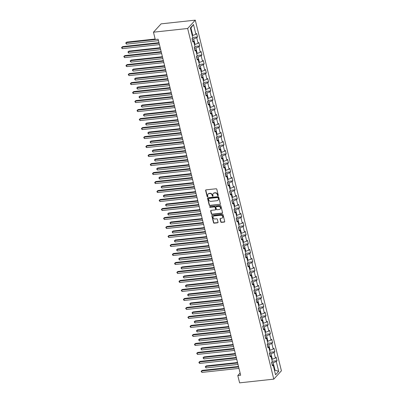 <?xml version="1.0" encoding="UTF-8"?>
<svg xmlns="http://www.w3.org/2000/svg" width="403" height="403" viewBox="0 0 403 403"><rect width="100%" height="100%" fill="white"/><g stroke="black" fill="none" stroke-linecap="round" stroke-linejoin="round"><path stroke-width="0.6" d="M217.983 195.727A0.428 0.373 -137.6 0 0 218.28 195.289L216.804 189.274A0.61 0.534 -137.6 0 0 216.104 188.77L206.039 189.863A0.61 0.534 -137.6 0 0 205.621 190.488L207.097 196.503A0.428 0.373 -137.6 0 0 207.877 196.417L207.686 195.636A1.955 1.703 -137.6 0 1 208.034 194.125A1.955 1.703 -137.6 0 1 209.031 193.631L209.872 193.541A1.955 1.703 -137.6 0 1 212.104 195.158L212.295 195.939A0.428 0.373 -137.6 0 0 213.076 195.853L212.885 195.072A1.955 1.703 -137.6 0 1 213.232 193.561A1.955 1.703 -137.6 0 1 214.23 193.067L215.071 192.977A1.955 1.703 -137.6 0 1 217.303 194.594L217.494 195.374A0.428 0.373 -137.6 0 0 217.983 195.727M213.343 193.455A1.955 1.703 -137.6 0 1 213.439 193.334A1.955 1.703 -137.6 0 1 214.436 192.846L215.278 192.755A1.955 1.703 -137.6 0 1 217.509 194.372L217.701 195.148A0.428 0.373 -137.6 0 0 218.28 195.48M205.847 189.919A0.61 0.534 -137.6 0 0 205.822 190.261L207.303 196.276A0.428 0.373 -137.6 0 0 207.877 196.609M208.144 194.019A1.955 1.703 -137.6 0 1 208.24 193.898A1.955 1.703 -137.6 0 1 209.238 193.41L210.074 193.319A1.955 1.703 -137.6 0 1 212.31 194.931L212.502 195.712A0.428 0.373 -137.6 0 0 213.076 196.044M220.763 221.877A0.61 0.534 -137.6 0 0 221.459 222.38L224.285 222.073A0.61 0.534 -137.6 0 0 224.703 221.449L223.066 214.769A0.61 0.534 -137.6 0 0 222.365 214.265L212.3 215.358A0.61 0.534 -137.6 0 0 211.882 215.983L213.519 222.663A0.61 0.534 -137.6 0 0 214.22 223.166L217.63 222.794A0.61 0.534 -137.6 0 0 218.048 222.169L217.348 219.313A0.61 0.534 -137.6 0 0 216.648 218.804L214.96 218.99A1.632 1.426 -137.6 0 1 214.215 215.963L220.839 215.242A1.632 1.426 -137.6 0 1 221.585 218.27L220.481 218.391A0.61 0.534 -137.6 0 0 220.058 219.015L220.763 221.877L220.97 221.65A0.61 0.534 -137.6 0 0 221.665 222.154L224.491 221.846A0.61 0.534 -137.6 0 0 224.678 221.791M187.652 28.487L153.472 32.195L155.271 39.519L158.117 39.212L240.651 375.218L237.8 375.525L239.599 382.85L273.778 379.142L187.652 28.487L195.274 20.15L281.405 370.805L273.778 379.142M219.962 204.472A0.61 0.534 -137.6 0 0 220.381 203.847L218.738 197.168A0.61 0.534 -137.6 0 0 218.043 196.664L207.978 197.757A0.61 0.534 -137.6 0 0 207.555 198.382L209.197 205.062A0.61 0.534 -137.6 0 0 209.898 205.565L220.169 204.25A0.61 0.534 -137.6 0 0 220.355 204.19M220.904 205.968L222.542 212.648A0.61 0.534 -137.6 0 1 222.124 213.273L212.059 214.366A0.61 0.534 -137.6 0 1 211.358 213.862L210.658 211.001A0.61 0.534 -137.6 0 1 211.076 210.376L215.162 209.933A0.61 0.534 -137.6 0 0 215.58 209.308L215.111 207.409A0.61 0.534 -137.6 0 0 214.416 206.905L210.165 207.369A0.428 0.373 -137.6 0 1 209.973 206.573L220.204 205.465A0.61 0.534 -137.6 0 1 220.904 205.968M272.237 361.254L277.037 360.735L276.186 357.275L275.435 358.096L274.075 352.565L274.826 351.738L273.975 348.278L273.224 349.104L271.864 343.568L272.619 342.746L271.768 339.286L271.018 340.107L269.657 334.576L270.408 333.749L269.557 330.294L268.806 331.115L267.446 325.579L268.197 324.758L267.35 321.297L266.595 322.123L265.239 316.587L265.99 315.766L265.139 312.305L264.388 313.126L263.028 307.59L263.779 306.769L262.932 303.308L262.177 304.134L260.822 298.598L261.572 297.777L260.721 294.316L259.97 295.137L258.61 289.606L259.361 288.78L258.514 285.324L257.759 286.145L256.399 280.609L257.154 279.788L256.303 276.327L255.552 277.148L254.192 271.617L254.943 270.791L254.097 267.335L253.341 268.156L251.981 262.62L252.736 261.799L251.885 258.338L251.134 259.164L249.774 253.628L250.525 252.807L249.674 249.346L248.923 250.167L247.563 244.631L248.319 243.81L247.467 240.349L246.717 241.175L245.356 235.639L246.107 234.818L245.256 231.357L244.505 232.178L243.145 226.647L243.901 225.821L243.049 222.365L242.299 223.186L240.939 217.65L241.689 216.829L240.838 213.368L240.087 214.189L238.727 208.658L239.478 207.832L238.631 204.376L237.876 205.198L236.521 199.661L237.271 198.84L236.42 195.379L235.669 196.206L234.309 190.669L235.06 189.848L234.214 186.388L233.458 187.209L232.098 181.672L232.853 180.851L232.002 177.391L231.251 178.217L229.891 172.68L230.642 171.859L229.796 168.399L229.04 169.22L227.68 163.689L228.436 162.862L227.584 159.407L226.834 160.228L225.473 154.692L226.224 153.87L225.378 150.41L224.622 151.236L223.262 145.7L224.018 144.873L223.166 141.418L222.416 142.239L221.056 136.703L221.806 135.882L220.955 132.421L220.204 133.247L218.844 127.711L219.6 126.89L218.748 123.429L217.998 124.25L216.638 118.719L217.388 117.893L216.537 114.437L215.786 115.258L214.426 109.722L215.177 108.901L214.331 105.44L213.575 106.261L212.22 100.73L212.97 99.904L212.119 96.448L211.368 97.269L210.008 91.733L210.759 90.912L209.913 87.451L209.157 88.277L207.802 82.741L208.553 81.92L207.701 78.459L206.951 79.28L205.59 73.744L206.341 72.923L205.495 69.462L204.739 70.288L203.379 64.752L204.135 63.931L203.283 60.47L202.533 61.291L201.173 55.76L201.923 54.934L201.077 51.478L200.321 52.299L198.961 46.763L199.717 45.942L198.865 42.481L198.115 43.302L196.755 37.771L197.505 36.945L196.654 33.489L195.903 34.31L193.495 24.507L190.362 27.933L192.77 37.736L192.019 38.557L192.871 42.018L193.621 41.197L192.548 40.713M277.037 360.735L276.282 361.556L278.69 371.359L275.556 374.785L273.153 364.982L272.398 365.803L271.551 362.347L272.302 361.521L270.942 355.99L270.191 356.811L269.34 353.35L270.091 352.529L268.73 346.993L267.98 347.814L267.129 344.358L267.884 343.532L266.524 338.001L265.773 338.822L264.922 335.361L265.673 334.54L264.313 329.004L263.562 329.83L262.711 326.37L263.466 325.548L262.106 320.012L261.356 320.833L260.504 317.378L261.255 316.551L259.895 311.015L259.144 311.841L258.293 308.381L259.048 307.56L257.688 302.023L256.933 302.844L256.086 299.389L256.837 298.563L255.477 293.031L254.726 293.852L253.875 290.392L254.631 289.571L253.27 284.034L252.515 284.861L251.668 281.4L252.419 280.579L251.059 275.042L250.308 275.864L249.457 272.403L250.208 271.582L248.853 266.045L248.097 266.872L247.251 263.411L248.001 262.59L246.641 257.054L245.89 257.875L245.039 254.419L245.79 253.593L244.43 248.062L243.679 248.883L242.828 245.422L243.583 244.601L242.223 239.065L241.473 239.886L240.621 236.43L241.372 235.604L240.012 230.073L239.261 230.894L238.41 227.433L239.165 226.612L237.805 221.076L237.055 221.902L236.203 218.441L236.954 217.62L235.594 212.084L234.843 212.905L233.992 209.444L234.748 208.623L233.387 203.087L232.632 203.913L231.785 200.452L232.536 199.631L231.176 194.095L230.425 194.916L229.574 191.46L230.33 190.634L228.969 185.103L228.214 185.924L227.368 182.463L228.118 181.642L226.758 176.106L226.007 176.927L225.156 173.471L225.907 172.645L224.552 167.114L223.796 167.935L222.95 164.474L223.7 163.653L222.34 158.117L221.59 158.943L220.738 155.482L221.489 154.661L220.134 149.125L219.378 149.946L218.532 146.485L219.282 145.664L217.922 140.128L217.172 140.954L216.32 137.494L217.071 136.672L215.711 131.136L214.96 131.957L214.109 128.502L214.864 127.675L213.504 122.144L212.754 122.965L211.902 119.505L212.653 118.684L211.293 113.147L210.542 113.968L209.691 110.513L210.447 109.687L209.086 104.155L208.336 104.976L207.485 101.516L208.235 100.695L206.875 95.158L206.124 95.985L205.273 92.524L206.029 91.703L204.669 86.166L203.913 86.988L203.067 83.532L203.817 82.706L202.457 77.169L201.707 77.996L200.855 74.535L201.611 73.714L200.251 68.178L199.495 68.999L198.649 65.543L199.399 64.717L198.039 59.186L197.289 60.007L196.437 56.546L197.188 55.725L195.833 50.189L195.077 51.015L194.231 47.554L194.981 46.733L193.621 41.197M269.466 353.874L270.972 353.713L272.332 359.244L271.758 359.31M272.332 359.244L275.435 358.096M270.972 353.713L274.075 352.565M270.942 355.99L269.869 355.506M267.26 344.877L268.761 344.716L270.121 350.252L269.547 350.313M270.121 350.252L273.224 349.104M268.761 344.716L271.864 343.568M268.73 346.993L267.657 346.509M265.048 335.885L266.554 335.724L267.914 341.255L267.34 341.321M267.914 341.255L271.018 340.107M266.554 335.724L269.657 334.576M266.524 338.001L265.451 337.518M262.842 326.893L264.343 326.727L265.703 332.263L265.129 332.324M265.703 332.263L268.806 331.115M264.343 326.727L267.446 325.579M264.313 329.004L263.24 328.521M260.63 317.896L262.136 317.735L263.497 323.271L262.922 323.332M263.497 323.271L266.595 322.123M262.136 317.735L265.239 316.587M262.106 320.012L261.033 319.529M258.424 308.905L259.925 308.738L261.285 314.275L260.711 314.335M261.285 314.275L264.388 313.126M259.925 308.738L263.028 307.59M259.895 311.015L258.822 310.537M256.212 299.908L257.719 299.746L259.074 305.283L258.504 305.343M259.074 305.283L262.177 304.134M257.719 299.746L260.822 298.598M257.688 302.023L256.615 301.54M254.006 290.916L255.507 290.754L256.867 296.286L256.293 296.351M256.867 296.286L259.97 295.137M255.507 290.754L258.61 289.606M255.477 293.031L254.404 292.548M251.794 281.924L253.296 281.757L254.656 287.294L254.086 287.354M254.656 287.294L257.759 286.145M253.296 281.757L256.399 280.609M253.27 284.034L252.197 283.551M249.588 272.927L251.089 272.766L252.449 278.297L251.875 278.362M252.449 278.297L255.552 277.148M251.089 272.766L254.192 271.617M251.059 275.042L249.986 274.559M247.377 263.935L248.878 263.769L250.238 269.305L249.664 269.365M250.238 269.305L253.341 268.156M248.878 263.769L251.981 262.62M248.853 266.045L247.78 265.567M245.17 254.938L246.671 254.777L248.031 260.313L247.457 260.373M248.031 260.313L251.134 259.164M246.671 254.777L249.774 253.628M246.641 257.054L245.568 256.57M242.959 245.946L244.46 245.78L245.82 251.316L245.246 251.381M245.82 251.316L248.923 250.167M244.46 245.78L247.563 244.631M244.43 248.062L243.362 247.578M240.747 236.949L242.253 236.788L243.614 242.324L243.039 242.384M243.614 242.324L246.717 241.175M242.253 236.788L245.356 235.639M242.223 239.065L241.15 238.581M238.541 227.957L240.042 227.796L241.402 233.327L240.828 233.392M241.402 233.327L244.505 232.178M240.042 227.796L243.145 226.647M240.012 230.073L238.939 229.589M236.329 218.965L237.835 218.799L239.196 224.335L238.621 224.395M239.196 224.335L242.299 223.186M237.835 218.799L240.939 217.65M237.805 221.076L236.732 220.592M234.123 209.968L235.624 209.807L236.984 215.343L236.41 215.404M236.984 215.343L240.087 214.189M235.624 209.807L238.727 208.658M235.594 212.084L234.521 211.6M231.911 200.976L233.418 200.81L234.773 206.346L234.203 206.407M234.773 206.346L237.876 205.198M233.418 200.81L236.521 199.661M233.387 203.087L232.314 202.608M229.705 191.979L231.206 191.818L232.566 197.354L231.992 197.415M232.566 197.354L235.669 196.206M231.206 191.818L234.309 190.669M231.176 194.095L230.103 193.611M227.494 182.987L229 182.826L230.355 188.357L229.786 188.423M230.355 188.357L233.458 187.209M229 182.826L232.098 181.672M228.969 185.103L227.897 184.619M225.287 173.99L226.788 173.829L228.148 179.365L227.574 179.426M228.148 179.365L231.251 178.217M226.788 173.829L229.891 172.68M226.758 176.106L225.685 175.622M223.076 164.998L224.577 164.837L225.937 170.368L225.363 170.434M225.937 170.368L229.04 169.22M224.577 164.837L227.68 163.689M224.552 167.114L223.479 166.63M220.869 156.006L222.37 155.84L223.73 161.376L223.156 161.437M223.73 161.376L226.834 160.228M222.37 155.84L225.473 154.692M222.34 158.117L221.267 157.633M218.658 147.009L220.159 146.848L221.519 152.384L220.945 152.445M221.519 152.384L224.622 151.236M220.159 146.848L223.262 145.7M220.134 149.125L219.061 148.642M216.446 138.017L217.952 137.851L219.313 143.387L218.738 143.448M219.313 143.387L222.416 142.239M217.952 137.851L221.056 136.703M217.922 140.128L216.849 139.65M214.24 129.02L215.741 128.859L217.101 134.395L216.527 134.456M217.101 134.395L220.204 133.247M215.741 128.859L218.844 127.711M215.711 131.136L214.638 130.653M212.028 120.029L213.535 119.867L214.895 125.398L214.32 125.464M214.895 125.398L217.998 124.25M213.535 119.867L216.638 118.719M213.504 122.144L212.431 121.661M209.822 111.037L211.323 110.87L212.683 116.407L212.109 116.467M212.683 116.407L215.786 115.258M211.323 110.87L214.426 109.722M211.293 113.147L210.22 112.664M207.61 102.04L209.117 101.878L210.477 107.41L209.903 107.475M210.477 107.41L213.575 106.261M209.117 101.878L212.22 100.73M209.086 104.155L208.013 103.672M205.404 93.048L206.905 92.881L208.265 98.418L207.691 98.478M208.265 98.418L211.368 97.269M206.905 92.881L210.008 91.733M206.875 95.158L205.802 94.68M203.193 84.051L204.699 83.889L206.054 89.426L205.485 89.486M206.054 89.426L209.157 88.277M204.699 83.889L207.802 82.741M204.669 86.166L203.596 85.683M200.986 75.059L202.487 74.893L203.847 80.429L203.273 80.494M203.847 80.429L206.951 79.28M202.487 74.893L205.59 73.744M202.457 77.169L201.384 76.691M198.775 66.062L200.276 65.901L201.636 71.437L201.067 71.497M201.636 71.437L204.739 70.288M200.276 65.901L203.379 64.752M200.251 68.178L199.178 67.694M196.568 57.07L198.069 56.909L199.43 62.44L198.855 62.505M199.43 62.44L202.533 61.291M198.069 56.909L201.173 55.76M198.039 59.186L196.966 58.702M194.357 48.078L195.858 47.912L197.218 53.448L196.644 53.508M197.218 53.448L200.321 52.299M195.858 47.912L198.961 46.763M195.833 50.189L194.76 49.705M192.15 39.081L193.652 38.92L195.012 44.451L194.437 44.516M195.012 44.451L198.115 43.302M193.652 38.92L196.755 37.771M193.495 24.507L190.962 27.963L192.8 35.459L192.226 35.519M192.8 35.459L195.903 34.31M153.472 32.195L161.099 23.858L195.274 20.15M240.107 373.007L237.8 375.525M190.962 27.963L190.498 28.472M274.448 370.261L275.022 370.201L273.179 362.705L271.677 362.866M274.559 370.71L275.022 370.201L278.69 371.359M273.179 362.705L276.282 361.556M273.153 364.982L272.08 364.498M192.705 37.469L197.505 36.945M194.916 46.461L199.717 45.942M197.122 55.458L201.923 54.934M199.334 64.45L204.135 63.931M201.54 73.442L206.341 72.923M203.752 82.439L208.553 81.92M205.963 91.431L210.759 90.912M208.17 100.428L212.97 99.904M210.381 109.42L215.177 108.901M212.588 118.417L217.388 117.893M214.799 127.408L219.6 126.89M217.005 136.4L221.806 135.882M219.217 145.397L224.018 144.873M221.423 154.389L226.224 153.87M223.635 163.386L228.436 162.862M225.841 172.378L230.642 171.859M228.053 181.375L232.853 180.851M230.259 190.367L235.06 189.848M232.471 199.359L237.271 198.84M234.682 208.356L239.478 207.832M236.888 217.348L241.689 216.829M239.1 226.345L243.901 225.821M241.306 235.337L246.107 234.818M243.518 244.329L248.319 243.81M245.724 253.326L250.525 252.807M247.936 262.318L252.736 261.799M250.142 271.315L254.943 270.791M252.354 280.307L257.154 279.788M254.56 289.304L259.361 288.78M256.771 298.296L261.572 297.777M258.983 307.288L263.779 306.769M261.189 316.284L265.99 315.766M263.401 325.276L268.197 324.758M265.607 334.273L270.408 333.749M267.819 343.265L272.619 342.746M270.025 352.262L274.826 351.738M207.787 197.813A0.61 0.534 -137.6 0 0 207.762 198.155L209.404 204.835A0.61 0.534 -137.6 0 0 210.104 205.339L220.169 204.25M218.109 197.878A0.428 0.373 -137.6 0 0 217.62 197.525L208.789 198.483A0.428 0.373 -137.6 0 0 208.492 198.921L208.694 199.742A1.955 1.703 -137.6 0 0 210.93 201.359L216.97 200.704A1.955 1.703 -137.6 0 0 217.963 200.21A1.955 1.703 -137.6 0 0 218.31 198.699L218.315 197.651A0.428 0.373 -137.6 0 0 217.827 197.299L217.62 197.525M208.699 198.503A0.428 0.373 -137.6 0 1 208.996 198.256L217.827 197.299M218.063 200.095A1.955 1.703 -137.6 0 0 218.169 199.984A1.955 1.703 -137.6 0 0 218.517 198.472L218.31 198.699M218.315 197.651L218.517 198.472M210.89 210.437A0.61 0.534 -137.6 0 0 210.865 210.779L211.565 213.635A0.61 0.534 -137.6 0 0 212.265 214.139L222.33 213.051A0.61 0.534 -137.6 0 0 222.516 212.991M215.555 209.651A0.61 0.534 -137.6 0 0 215.786 209.081L215.318 207.187A0.61 0.534 -137.6 0 0 214.623 206.679L210.165 207.369M209.882 206.593A0.428 0.373 -137.6 0 0 210.371 207.142M219.393 209.474A1.632 1.426 -137.6 0 0 218.653 206.447L216.315 206.699A0.61 0.534 -137.6 0 0 215.897 207.328L216.361 209.222A0.61 0.534 -137.6 0 0 217.061 209.726L219.393 209.474M220.325 208.945A1.632 1.426 -137.6 0 0 218.859 206.22L218.653 206.447M216.129 206.759A0.61 0.534 -137.6 0 1 216.522 206.472L218.859 206.22M220.29 218.451A0.61 0.534 -137.6 0 0 220.265 218.794L220.97 221.65M222.516 217.741A1.632 1.426 -137.6 0 0 221.046 215.016L220.839 215.242M213.489 216.265A1.632 1.426 -137.6 0 1 214.421 215.736L221.046 215.016M212.109 215.414A0.61 0.534 -137.6 0 0 212.089 215.756L213.726 222.436A0.61 0.534 -137.6 0 0 214.426 222.94L217.837 222.572A0.61 0.534 -137.6 0 0 218.023 222.511M155.15 39.026L126.713 42.108L126.199 42.673L126.552 44.113L158.475 40.653M158.117 39.212L126.199 42.673L125.716 43.02L126.713 42.108M126.552 44.113L125.716 43.02M158.968 42.673L122.593 46.617L122.074 47.181L159.089 43.166M122.431 48.622L121.736 48.103L121.595 47.524L122.074 47.181L122.431 48.622L159.447 44.607M121.595 47.524L122.593 46.617M160.208 47.71L128.92 51.105L128.406 51.67L128.758 53.11L160.681 49.645M160.329 48.204L128.406 51.67L127.927 52.012L128.92 51.105M128.758 53.11L127.927 52.012M162.414 56.707L131.131 60.097L130.617 60.662L130.97 62.102L162.893 58.642M162.535 57.201L130.617 60.662L130.134 61.004L131.131 60.097M130.97 62.102L130.134 61.004M161.18 51.665L124.799 55.614L124.285 56.178L161.301 52.163M124.638 57.619L123.807 56.521L124.285 56.178L124.638 57.619L161.653 53.604M123.807 56.521L124.799 55.614M163.386 60.662L127.01 64.606L126.492 65.17L163.507 61.155M126.849 66.611L126.154 66.092L126.013 65.513L126.492 65.17L126.849 66.611L163.865 62.596M126.013 65.513L127.01 64.606M164.626 65.699L133.338 69.094L132.824 69.659L133.176 71.099L165.099 67.633M164.746 66.193L132.824 69.659L132.345 70.001L133.338 69.094M133.176 71.099L132.345 70.001M166.832 74.691L135.549 78.086L135.035 78.65L135.388 80.091L167.31 76.63M166.958 75.19L135.035 78.65L134.552 78.993L135.549 78.086M135.388 80.091L134.552 78.993M169.043 83.688L137.755 87.083L137.242 87.642L137.594 89.088L169.517 85.622M169.164 84.182L137.242 87.642L136.763 87.99L137.755 87.083M137.594 89.088L136.763 87.99M165.598 69.654L129.217 73.603L128.703 74.162L165.719 70.147M129.056 75.608L128.225 74.51L128.703 74.162L129.056 75.608L166.071 71.588M128.225 74.51L129.217 73.603M167.804 78.65L131.428 82.595L130.915 83.159L167.925 79.144M131.267 84.6L130.572 84.081L130.431 83.502L130.915 83.159L131.267 84.6L168.283 80.585M130.431 83.502L131.428 82.595M170.016 87.642L133.635 91.587L133.121 92.151L170.137 88.136M133.474 93.592L132.783 93.073L132.642 92.494L133.121 92.151L133.474 93.592L170.489 89.577M132.642 92.494L133.635 91.587M172.222 96.634L135.846 100.584L135.332 101.148L172.348 97.133M135.685 102.589L134.849 101.491L135.332 101.148L135.685 102.589L172.701 98.574M134.849 101.491L135.846 100.584M174.434 105.631L138.053 109.576L137.539 110.14L174.554 106.125M137.891 111.581L137.201 111.062L137.06 110.482L137.539 110.14L137.891 111.581L174.907 107.566M137.06 110.482L138.053 109.576M176.64 114.623L140.264 118.573L139.75 119.137L176.766 115.117M140.103 120.578L139.267 119.479L139.75 119.137L140.103 120.578L177.119 116.563M139.267 119.479L140.264 118.573M178.851 123.62L142.471 127.565L141.957 128.129L178.972 124.114M142.314 129.57L141.619 129.051L141.478 128.471L141.957 128.129L142.314 129.57L179.325 125.555M141.478 128.471L142.471 127.565M181.063 132.612L144.682 136.562L144.168 137.121L181.184 133.106M144.521 138.561L143.69 137.468L144.168 137.121L144.521 138.561L181.536 134.547M143.69 137.468L144.682 136.562M183.269 141.609L146.894 145.554L146.375 146.118L183.39 142.103M146.732 147.558L146.037 147.035L145.896 146.46L146.375 146.118L146.732 147.558L183.748 143.544M145.896 146.46L146.894 145.554M185.481 150.601L149.1 154.545L148.586 155.11L185.602 151.095M148.939 156.55L148.249 156.032L148.108 155.452L148.586 155.11L148.939 156.55L185.954 152.536M148.108 155.452L149.1 154.545M187.687 159.593L151.311 163.542L150.793 164.107L187.808 160.092M151.15 165.547L150.455 165.023L150.314 164.449L150.793 164.107L151.15 165.547L188.166 161.532M150.314 164.449L151.311 163.542M189.899 168.59L153.518 172.534L153.004 173.099L190.02 169.084M153.357 174.539L152.666 174.02L152.525 173.441L153.004 173.099L153.357 174.539L190.372 170.524M152.525 173.441L153.518 172.534M192.105 177.582L155.729 181.531L155.21 182.091L192.226 178.076M155.568 183.536L154.873 183.012L154.732 182.438L155.21 182.091L155.568 183.536L192.584 179.521M154.732 182.438L155.729 181.531M194.317 186.579L157.936 190.523L157.422 191.087L194.437 187.073M157.775 192.528L157.084 192.009L156.943 191.43L157.422 191.087L157.775 192.528L194.79 188.513M156.943 191.43L157.936 190.523M196.523 195.571L160.147 199.515L159.633 200.079L196.644 196.065M159.986 201.52L159.15 200.427L159.633 200.079L159.986 201.52L197.002 197.505M159.15 200.427L160.147 199.515M198.734 204.568L162.354 208.512L161.84 209.076L198.855 205.062M162.192 210.517L161.361 209.419L161.84 209.076L162.192 210.517L199.208 206.502M161.361 209.419L162.354 208.512M200.941 213.56L164.565 217.504L164.051 218.068L201.067 214.053M164.404 219.509L163.568 218.411L164.051 218.068L164.404 219.509L201.419 215.494M163.568 218.411L164.565 217.504M203.152 222.552L166.771 226.501L166.258 227.065L203.273 223.05M166.61 228.506L165.779 227.408L166.258 227.065L166.61 228.506L203.626 224.491M165.779 227.408L166.771 226.501M205.364 231.549L168.983 235.493L168.469 236.057L205.485 232.042M168.822 237.498L167.986 236.4L168.469 236.057L168.822 237.498L205.837 233.483M167.986 236.4L168.983 235.493M171.255 92.68L139.967 96.075L139.453 96.639L139.806 98.08L171.728 94.619M171.376 93.174L139.453 96.639L138.975 96.982L139.967 96.075M139.806 98.08L138.975 96.982M173.461 101.677L142.178 105.067L141.66 105.631L142.017 107.072L173.935 103.611M173.582 102.171L141.66 105.631L141.181 105.974L142.178 105.067M142.017 107.072L141.181 105.974M175.673 110.669L144.385 114.064L143.871 114.628L144.224 116.069L176.146 112.603M175.794 111.163L143.871 114.628L143.392 114.971L144.385 114.064M144.224 116.069L143.392 114.971M177.879 119.666L146.596 123.056L146.077 123.62L146.435 125.061L178.358 121.6M178 120.159L146.077 123.62L145.599 123.963L146.596 123.056M146.435 125.061L145.599 123.963M180.091 128.658L148.803 132.053L148.289 132.617L148.642 134.058L180.564 130.592M180.212 129.151L148.289 132.617L147.81 132.96L148.803 132.053M148.642 134.058L147.81 132.96M182.297 137.65L151.014 141.045L150.495 141.609L150.853 143.05L182.776 139.589M182.418 138.148L150.495 141.609L150.017 141.952L151.014 141.045M150.853 143.05L150.017 141.952M184.509 146.647L153.221 150.042L152.707 150.601L153.059 152.042L184.982 148.581M184.629 147.14L152.707 150.601L152.228 150.949L153.221 150.042M153.059 152.042L152.228 150.949M186.715 155.639L155.432 159.034L154.918 159.598L155.271 161.039L187.194 157.578M186.836 156.132L154.918 159.598L154.435 159.941L155.432 159.034M155.271 161.039L154.435 159.941M188.926 164.636L157.638 168.026L157.125 168.59L157.477 170.031L189.4 166.57M189.047 165.129L157.125 168.59L156.646 168.933L157.638 168.026M157.477 170.031L156.646 168.933M191.133 173.628L159.85 177.023L159.336 177.587L159.689 179.028L191.611 175.562M191.259 174.121L159.336 177.587L158.853 177.93L159.85 177.023M159.689 179.028L158.853 177.93M193.344 182.624L162.056 186.015L161.543 186.579L161.895 188.02L193.818 184.559M193.465 183.118L161.543 186.579L161.064 186.921L162.056 186.015M161.895 188.02L161.064 186.921M195.556 191.616L164.268 195.012L163.754 195.571L164.107 197.017L196.029 193.551M195.677 192.11L163.754 195.571L163.27 195.918L164.268 195.012M164.107 197.017L163.27 195.918M197.762 200.608L166.479 204.004L165.96 204.568L166.318 206.009L198.236 202.548M197.883 201.107L165.96 204.568L165.482 204.91L166.479 204.004M166.318 206.009L165.482 204.91M199.974 209.605L168.686 212.996L168.172 213.56L168.525 215.001L200.447 211.54M200.095 210.099L168.172 213.56L167.693 213.907L168.686 212.996M168.525 215.001L167.693 213.907M202.18 218.597L170.897 221.993L170.378 222.557L170.736 223.997L202.659 220.532M202.301 219.091L170.378 222.557L169.9 222.899L170.897 221.993M170.736 223.997L169.9 222.899M204.392 227.594L173.104 230.984L172.59 231.549L172.942 232.989L204.865 229.529M204.512 228.088L172.59 231.549L172.111 231.891L173.104 230.984M172.942 232.989L172.111 231.891M206.598 236.586L175.315 239.981L174.796 240.546L175.154 241.986L207.077 238.521M206.719 237.08L174.796 240.546L174.318 240.888L175.315 239.981M175.154 241.986L174.318 240.888M208.809 245.578L177.522 248.973L177.008 249.538L177.36 250.978L209.283 247.518M208.93 246.077L177.008 249.538L176.529 249.88L177.522 248.973M177.36 250.978L176.529 249.88M211.016 254.575L179.733 257.97L179.219 258.53L179.572 259.975L211.494 256.51M211.137 255.069L179.219 258.53L178.736 258.877L179.733 257.97M179.572 259.975L178.736 258.877M213.227 263.567L181.939 266.962L181.426 267.527L181.778 268.967L213.701 265.506M213.348 264.061L181.426 267.527L180.947 267.869L181.939 266.962M181.778 268.967L180.947 267.869M215.434 272.564L184.151 275.954L183.637 276.518L183.99 277.959L215.912 274.498M215.555 273.058L183.637 276.518L183.153 276.866L184.151 275.954M183.99 277.959L183.153 276.866M217.645 281.556L186.357 284.951L185.843 285.515L186.196 286.956L218.119 283.49M217.766 282.05L185.843 285.515L185.365 285.858L186.357 284.951M186.196 286.956L185.365 285.858M219.852 290.553L188.569 293.943L188.055 294.507L188.408 295.948L220.33 292.487M219.978 291.047L188.055 294.507L187.571 294.85L188.569 293.943M188.408 295.948L187.571 294.85M222.063 299.545L190.775 302.94L190.261 303.504L190.614 304.945L222.537 301.479M222.184 300.039L190.261 303.504L189.783 303.847L190.775 302.94M190.614 304.945L189.783 303.847M224.275 308.537L192.987 311.932L192.473 312.496L192.825 313.937L224.748 310.476M224.395 309.036L192.473 312.496L191.994 312.839L192.987 311.932M192.825 313.937L191.994 312.839M207.57 240.541L171.194 244.49L170.676 245.049L207.691 241.034M171.033 246.495L170.338 245.971L170.197 245.397L170.676 245.049L171.033 246.495L208.044 242.48M170.197 245.397L171.194 244.49M209.782 249.538L173.401 253.482L172.887 254.046L209.903 250.031M173.24 255.487L172.549 254.968L172.408 254.389L172.887 254.046L173.24 255.487L210.255 251.472M172.408 254.389L173.401 253.482M211.988 258.53L175.612 262.474L175.093 263.038L212.109 259.023M175.451 264.479L174.756 263.96L174.615 263.381L175.093 263.038L175.451 264.479L212.467 260.464M174.615 263.381L175.612 262.474M214.2 267.527L177.819 271.471L177.305 272.035L214.32 268.02M177.658 273.476L176.826 272.378L177.305 272.035L177.658 273.476L214.673 269.461M176.826 272.378L177.819 271.471M216.406 276.518L180.03 280.463L179.511 281.027L216.527 277.012M179.869 282.468L179.174 281.949L179.033 281.37L179.511 281.027L179.869 282.468L216.885 278.453M179.033 281.37L180.03 280.463M218.617 285.51L182.237 289.46L181.723 290.024L218.738 286.004M182.075 291.465L181.244 290.367L181.723 290.024L182.075 291.465L219.091 287.45M181.244 290.367L182.237 289.46M220.824 294.507L184.448 298.452L183.934 299.016L220.945 295.001M184.287 300.457L183.592 299.938L183.451 299.358L183.934 299.016L184.287 300.457L221.302 296.442M183.451 299.358L184.448 298.452M223.035 303.499L186.654 307.449L186.141 308.008L223.156 303.993M186.493 309.454L185.662 308.355L186.141 308.008L186.493 309.454L223.509 305.434M185.662 308.355L186.654 307.449M225.242 312.496L188.866 316.441L188.352 317.005L225.368 312.99M188.705 318.446L187.869 317.347L188.352 317.005L188.705 318.446L225.72 314.431M187.869 317.347L188.866 316.441M226.481 317.534L195.198 320.929L194.679 321.488L195.037 322.934L226.954 319.468M226.602 318.027L194.679 321.488L194.201 321.836L195.198 320.929M195.037 322.934L194.201 321.836M227.453 321.488L191.072 325.433L190.559 325.997L227.574 321.982M190.911 327.438L190.221 326.919L190.08 326.339L190.559 325.997L190.911 327.438L227.927 323.423M190.08 326.339L191.072 325.433M228.692 326.526L197.405 329.921L196.891 330.485L197.243 331.926L229.166 328.465M228.813 327.019L196.891 330.485L196.412 330.828L197.405 329.921M197.243 331.926L196.412 330.828M229.66 330.48L193.284 334.43L192.77 334.994L229.786 330.979M193.123 336.434L192.286 335.336L192.77 334.994L193.123 336.434L230.138 332.42M192.286 335.336L193.284 334.43M230.899 335.523L199.616 338.913L199.097 339.477L199.455 340.918L231.377 337.457M231.02 336.016L199.097 339.477L198.619 339.82L199.616 338.913M199.455 340.918L198.619 339.82M231.871 339.477L195.49 343.421L194.976 343.986L231.992 339.971M195.334 345.426L194.639 344.908L194.498 344.328L194.976 343.986L195.334 345.426L232.345 341.412M194.498 344.328L195.49 343.421M233.11 344.515L201.822 347.91L201.309 348.474L201.661 349.915L233.584 346.449M233.231 345.008L201.309 348.474L200.83 348.817L201.822 347.91M201.661 349.915L200.83 348.817M234.083 348.469L197.702 352.418L197.188 352.978L234.203 348.963M197.541 354.423L196.709 353.325L197.188 352.978L197.541 354.423L234.556 350.409M196.709 353.325L197.702 352.418M235.317 353.512L204.034 356.902L203.515 357.466L203.873 358.907L235.795 355.446M235.438 354.005L203.515 357.466L203.036 357.809L204.034 356.902M203.873 358.907L203.036 357.809M236.289 357.466L199.913 361.41L199.394 361.975L236.41 357.96M199.752 363.415L199.057 362.896L198.916 362.317L199.394 361.975L199.752 363.415L236.768 359.4M198.916 362.317L199.913 361.41M237.528 362.504L206.24 365.899L205.726 366.458L206.079 367.904L238.002 364.438M237.649 362.997L205.726 366.458L205.248 366.806L206.24 365.899M206.079 367.904L205.248 366.806M238.5 366.458L202.12 370.402L201.606 370.967L238.621 366.952M201.958 372.407L201.127 371.314L201.606 370.967L201.958 372.407L238.974 368.392M201.127 371.314L202.12 370.402"/></g></svg>
